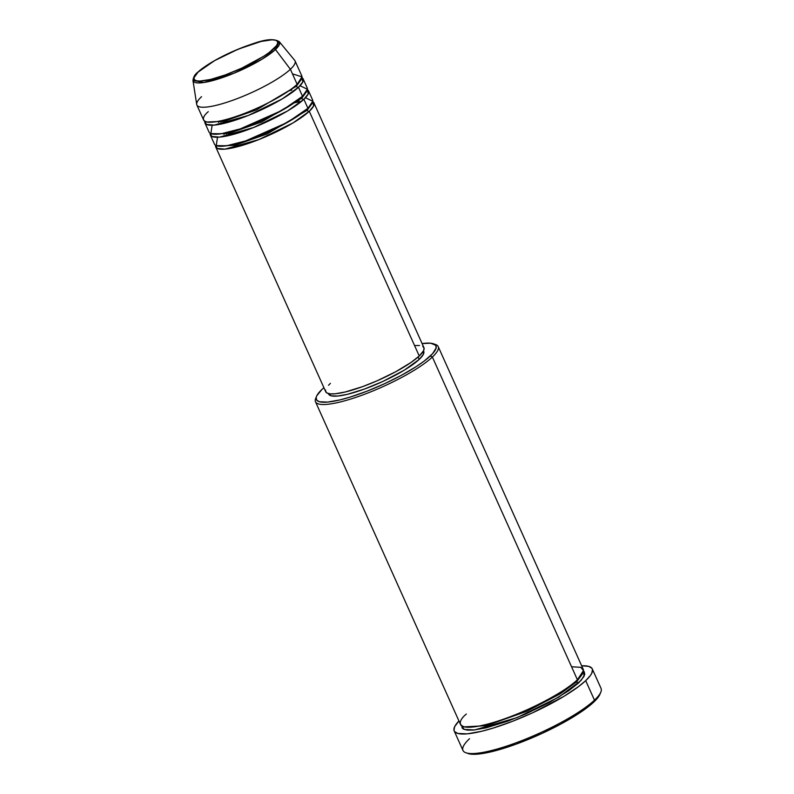 <?xml version="1.0" encoding="UTF-8"?>
<svg xmlns="http://www.w3.org/2000/svg" width="794" height="794" viewBox="0 0 794 794"><rect width="100%" height="100%" fill="white"/><g stroke="black" fill="none" stroke-linecap="round" stroke-linejoin="round"><path stroke-width="1.19" d="M273.622 48.801C269.821 53.317 245.872 68.641 217.665 77.494C189.955 85.881 191.235 77.554 198.073 72.105A1.677 1.409 -133.1 0 0 197.279 72.869A1.677 1.409 46.9 0 1 198.073 72.105L214.539 60.672L238.19 49.168L261.057 41.467L271.955 39.809L275.419 40.166L277.364 41.298L277.711 43.174L276.451 45.705L269.355 52.354L263.797 56.215L241.713 68.155L225.387 74.894L210.648 79.44L199.741 81.097L196.277 80.74L194.341 79.608L193.994 77.733L198.073 72.105C201.875 67.589 225.824 52.265 254.03 43.412C281.751 35.025 280.461 43.352 273.622 48.801A1.677 1.409 46.9 0 1 275.468 49.506A1.677 1.409 -133.1 0 0 273.622 48.801M196.882 105.026L203.621 120.043A53.823 11.096 -24.2 0 0 243.976 113.631A53.823 11.096 -24.2 0 0 297.135 84.283L290.386 69.276A53.823 11.096 -24.2 0 1 235.868 99.141A53.823 11.096 -24.2 0 1 196.704 104.421L192.962 80.462L203.77 82.516L233.863 73.276L261.96 59.252L275.468 49.506A47.392 9.776 155.8 0 1 227.451 75.807A47.392 9.776 155.8 0 1 192.962 80.462C193.438 76.939 194.987 74.239 197.597 72.373C204.951 65.783 216.365 58.945 231.848 51.868C252.82 43.531 269.94 35.968 279.28 41.665A47.392 9.776 155.8 0 1 275.468 49.506L290.386 69.276L275.468 49.506L279.28 41.665L294.723 60.374A53.823 11.096 -24.2 0 1 290.386 69.276A53.823 11.096 155.8 0 1 237.237 98.615A53.823 11.096 155.8 0 1 196.882 105.026A53.823 11.096 155.8 0 1 201.547 96.67M226.201 133.968L228.543 132.3M294.425 102.694L297.234 102.049M312.727 101.682L313.63 105.959L309.283 111.299A1.677 1.409 46.9 0 1 307.218 110.227L311.893 103.677L307.218 110.227A1.677 1.409 46.9 0 1 307.159 109.006A1.677 1.409 -133.1 0 0 307.218 110.227L267.141 133.948L234.726 145.302L217.685 146.017L234.726 145.302L267.141 133.948L307.218 110.227A1.677 1.409 -133.1 0 0 309.283 111.299A53.823 11.096 155.8 0 1 256.125 140.647A53.823 11.096 155.8 0 1 215.77 147.059A53.823 11.096 155.8 0 1 215.64 145.312L217.219 148.438L225.01 149.133L258.953 139.546L292.976 122.961L309.283 111.299L419.242 355.98L309.283 111.299A53.823 11.096 155.8 0 0 313.948 102.942A53.823 11.096 155.8 0 0 312.727 101.682M299.08 100.6L296.767 101.017M225.734 132.935L223.888 134.394M217.516 137.253L216.256 145.61L226.568 145.778L245.604 140.925L287.537 122.326L307.933 108.302L303.884 99.29L307.933 108.302A53.823 11.096 -24.2 0 0 312.598 99.935L308.548 90.933A53.823 11.096 155.8 0 0 307.338 89.672L308.231 93.95L303.884 99.29A53.823 11.096 155.8 0 1 250.725 128.638A53.823 11.096 155.8 0 1 210.37 135.049L214.42 144.061A53.823 11.096 -24.2 0 0 254.775 137.65A53.823 11.096 -24.2 0 0 307.933 108.302L312.796 101.275L305.452 97.731M220.801 121.968L223.154 120.291M289.026 90.685L291.835 90.04M308.548 90.933A53.823 11.096 155.8 0 1 303.884 99.29A1.677 1.409 46.9 0 1 301.819 98.218L306.494 91.667L301.819 98.218A1.677 1.409 46.9 0 1 301.76 96.997A1.677 1.409 -133.1 0 0 301.819 98.218L261.742 121.939L229.327 133.293L212.286 134.007L229.327 133.293L261.742 121.939L301.819 98.218A1.677 1.409 -133.1 0 0 303.884 99.29L287.577 110.952L253.554 127.536L219.61 137.124L211.819 136.429L210.241 133.303A53.823 11.096 155.8 0 0 210.37 135.049M212.127 125.244L210.867 133.6L221.169 133.769L240.205 128.916L282.148 110.316L302.534 96.292L298.484 87.28L302.534 96.292A53.823 11.096 -24.2 0 0 307.199 87.926L303.149 78.924A53.823 11.096 155.8 0 0 301.938 77.663L302.842 81.941L298.484 87.28A53.823 11.096 155.8 0 1 245.326 116.629A53.823 11.096 155.8 0 1 204.971 123.04L209.02 132.052A53.823 11.096 -24.2 0 0 249.376 125.641A53.823 11.096 -24.2 0 0 302.534 96.292L307.397 89.265L300.053 85.722M218.489 122.385L220.345 120.926M303.149 78.924A53.823 11.096 155.8 0 1 298.484 87.28A1.677 1.409 46.9 0 1 296.42 86.209L301.095 79.658L296.42 86.209A1.677 1.409 46.9 0 1 296.37 84.988A1.677 1.409 -133.1 0 0 296.42 86.209L256.353 109.929L223.928 121.284L206.897 121.998L223.928 121.284L256.353 109.929L296.42 86.209A1.677 1.409 -133.1 0 0 298.484 87.28L282.178 98.942L248.155 115.527L214.211 125.115L206.42 124.42L204.842 121.303A53.823 11.096 155.8 0 0 204.971 123.04M208.296 111.676C200.257 118.088 198.748 127.884 231.332 118.018C264.501 107.607 292.668 89.593 297.135 84.283A53.823 11.096 -24.2 0 0 301.809 75.916L295.06 60.91A53.823 11.096 155.8 0 1 290.386 69.276L297.135 84.283L302.018 76.879L292.45 73.852M316.518 396.365L315.665 398.469A67.272 13.875 -24.2 0 0 359.563 396.087A67.272 13.875 -24.2 0 0 432.373 357.052L430.308 355.98A65.594 13.528 155.8 0 1 359.315 394.042A65.594 13.528 155.8 0 1 316.518 396.365A65.594 13.528 155.8 0 1 322.027 389.368L316.796 395.74L316.181 397.447L316.677 400.126L319.456 401.754L327.664 402.082L340.05 399.888L350.104 397.099L366.947 391.204L384.574 383.71L401.486 375.264L416.215 366.6L424.185 361.072L432.601 353.667L436.154 347.911L435.658 345.231L430.656 343.207L422.09 343.564A65.594 13.528 155.8 0 1 433.484 343.792A65.594 13.528 155.8 0 1 430.308 355.98L432.373 357.052A67.272 13.875 155.8 0 1 365.925 393.745A67.272 13.875 155.8 0 1 315.486 401.754A67.272 13.875 155.8 0 1 316.201 397.367M454.198 730.937A75.678 15.602 155.8 0 1 458.942 720.972L454.724 726.52L453.969 730.182L454.585 731.582L457.801 733.457L467.269 733.845L481.551 731.304L493.163 728.088L512.587 721.289L532.933 712.645L564.147 696.209L578.637 686.522L585.704 680.647L590.369 675.525L591.738 673.302L592.503 669.64L591.877 668.24L588.672 666.365L581.665 665.809A75.678 15.602 155.8 0 1 592.264 668.885A75.678 15.602 155.8 0 1 585.704 680.647L594.468 700.159L585.704 680.647A75.678 15.602 155.8 0 1 510.949 721.915A75.678 15.602 155.8 0 1 454.198 730.937L462.971 750.449A75.678 15.602 -24.2 0 0 519.723 741.437A75.678 15.602 -24.2 0 0 594.468 700.159L593.753 702.095A74.001 15.255 -24.2 0 0 599.976 694.204L593.753 702.095L582.588 710.898L561.239 723.85L542.163 733.378L515.753 744.276L497.431 750.191L477.958 754.101L467.994 753.506A74.001 15.255 -24.2 0 0 527.802 739.621A74.001 15.255 -24.2 0 0 593.753 702.095L594.468 700.159A75.678 15.602 155.8 0 1 527.018 738.549A75.678 15.602 155.8 0 1 465.87 752.752A75.678 15.602 155.8 0 1 469.542 738.688M583.491 671.029L584.086 676.339L578.757 682.79A1.677 1.409 46.9 0 1 576.702 681.718L582.528 673.719L576.702 681.718A1.677 1.409 46.9 0 1 576.643 680.498A1.677 1.409 -133.1 0 0 576.702 681.718L560.326 693.777L526.799 711.325L486.146 725.686L464.282 726.867L486.146 725.686L526.799 711.325L560.326 693.777L576.702 681.718A1.677 1.409 -133.1 0 0 578.757 682.79L568.613 690.8L549.2 702.571L525.836 713.935L507.852 721.141L486.186 727.82L473.482 730.073L467.348 730.133L463.359 729.041L462.217 728.068L461.701 725.319M315.486 401.754L460.52 724.485A67.272 13.875 -24.2 0 0 510.969 716.476A67.272 13.875 -24.2 0 0 577.407 679.783L583.511 670.533L580.791 667.327L571.551 666.752M215.77 147.059L325.729 391.74A53.823 11.096 -24.2 0 0 366.084 385.328A53.823 11.096 -24.2 0 0 419.242 355.98L411.123 362.382L395.591 371.8L376.902 380.892L362.511 386.658L345.182 391.998L335.018 393.804L330.106 393.854L326.92 392.98L325.56 391.204L325.6 389.993M328.388 393.556L328.617 394.052A52.136 10.749 -24.2 0 0 367.711 387.839A52.136 10.749 -24.2 0 0 419.202 359.404L418.12 356.992L419.202 359.404L404.354 370.123L382.857 381.448L364.248 389.129L347.454 394.31L337.619 396.057L331.088 395.789L328.448 393.526M466.356 714.034C456.312 722.044 454.426 734.291 495.158 721.954C536.615 708.943 571.819 686.423 577.407 679.783L432.373 357.052L577.407 679.783A67.272 13.875 -24.2 0 0 583.243 669.332L438.209 346.601A67.272 13.875 155.8 0 1 432.373 357.052A67.272 13.875 -24.2 0 0 435.628 344.556L433.484 343.792M599.976 694.204L600.83 692.1A75.678 15.602 155.8 0 1 594.468 700.159A75.678 15.602 -24.2 0 0 601.038 688.398L592.264 668.885M583.114 670.781L584.255 671.764L584.761 674.503L581.109 680.418L558.778 697.122L517.122 717.587L474.544 729.964L464.202 729.448L461.632 725.795M434.447 344.219A67.272 13.875 155.8 0 1 438.209 346.601M323.912 387.69L322.027 389.368A65.594 13.528 155.8 0 1 323.912 387.69M423.46 350.859L423.361 354.342L419.202 359.404A52.136 10.749 -24.2 0 0 423.728 351.305L423.5 350.809M328.518 385.269L330.403 383.373M414.617 345.549L419.53 345.499M422.726 346.373L424.075 348.149L423.539 350.75L419.242 355.98A53.823 11.096 -24.2 0 0 423.907 347.613L313.948 102.942M226.369 133.938L228.722 132.251M294.276 102.793L301.531 101.354M288.877 90.784L291.696 90.149M465.87 752.752L468.013 753.516"/></g></svg>
